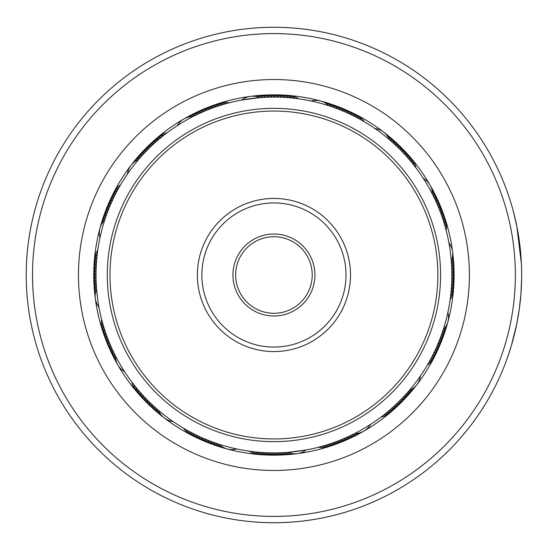 <?xml version="1.0" encoding="UTF-8"?>
<svg xmlns="http://www.w3.org/2000/svg" width="550" height="550" viewBox="0 0 550 550"><rect width="100%" height="100%" fill="white"/><g stroke="black" fill="none" stroke-linecap="round" stroke-linejoin="round"><path stroke-width="0.82" d="M284.116 33.797A241.416 241.416 0 0 0 32.732 264.818A241.416 241.416 0 0 0 263.752 516.202A241.416 241.416 0 0 0 515.137 285.182A241.416 241.416 0 0 0 284.116 33.797M263.491 522.5A247.72 247.72 0 0 1 26.434 264.557A247.72 247.72 0 0 1 284.377 27.5A247.72 247.72 0 0 1 521.434 285.443A247.72 247.72 0 0 1 263.491 522.5M282.178 79.702A195.477 195.477 0 0 1 469.232 283.243A195.477 195.477 0 0 1 265.691 470.298A195.477 195.477 0 0 1 78.636 266.757A195.477 195.477 0 0 1 282.178 79.702M266.337 455.001A180.159 180.159 0 0 0 453.936 282.597A180.159 180.159 0 0 0 281.531 94.999A180.159 180.159 0 0 0 93.933 267.403A180.159 180.159 0 0 0 266.337 455.001M521.428 285.56L521.62 279.132L520.912 294.14L519.296 309.086L516.918 323.201L513.721 337.191M516.587 324.851L516.491 325.311M515.804 328.536L514.917 332.379M513.315 338.731L512.854 340.443M512.339 342.299L511.342 345.723M511.342 345.737L516.725 324.163M519.296 309.086L519.413 308.227M519.111 239.607L518.169 233.571M517.488 229.762L517.076 227.576M521.263 261.085L521.414 264.062M521.4 263.752L516.814 226.256L513.562 212.183L517.014 227.281M517.467 229.646L517.962 232.396M518.457 235.345L518.581 236.094M511.239 346.074L507.911 356.366M507.65 357.115L510.943 347.057M511.17 346.301L511.878 343.915M119.976 185.852L120.567 184.834A18.019 18.019 -84.9 0 0 113.451 193.27M119.426 186.801L118.958 187.633A18.019 18.019 -85.9 0 0 112.001 196.192M117.851 189.619L117.397 190.458A18.019 18.019 -86.9 0 0 110.598 199.141M116.325 192.466L115.892 193.311A18.019 18.019 92 0 0 109.244 202.118M114.854 195.339L114.434 196.192A18.019 18.019 91 0 0 107.951 205.123M113.438 198.241L113.032 199.1A18.019 18.019 89.9 0 0 106.714 208.141M111.196 203.108L111.677 202.029A18.019 18.019 -91.1 0 0 105.524 211.186M110.756 204.112L110.385 204.985A18.019 18.019 87.9 0 0 104.397 214.252M109.498 207.082L109.141 207.962A18.019 18.019 86.8 0 0 103.317 217.339M108.295 210.079L107.951 210.966A18.019 18.019 85.8 0 0 102.3 220.447M106.411 215.098L106.817 213.984A18.019 18.019 -95.3 0 0 101.344 223.568M106.047 216.129L105.738 217.03A18.019 18.019 -96.3 0 0 100.437 226.703M99.942 228.271A18.019 18.019 0 0 0 99.976 237.731L100.279 236.335M105.009 219.189L104.713 220.089A18.019 18.019 0 0 0 99.942 228.257M163.261 135.706L166.746 133.004A18.019 18.019 -62.4 0 0 156.949 138.078M160.751 137.734L161.666 136.984A18.019 18.019 -64.4 0 0 152.054 142.409M159.912 138.435L159.184 139.047A18.019 18.019 114.5 0 0 149.669 144.643M155.849 141.934L156.736 141.151A18.019 18.019 113.5 0 0 148.452 145.729M155.031 142.663L154.323 143.303A18.019 18.019 112.4 0 0 145.028 149.236M152.646 144.843L151.951 145.489A18.019 18.019 -68.6 0 0 142.766 151.601M148.782 148.555L149.627 147.723A18.019 18.019 110.4 0 0 140.546 154M144.279 153.175L145.09 152.322A18.019 18.019 108.3 0 0 136.242 158.916M142.093 155.547L142.883 154.681A18.019 18.019 -72.8 0 0 134.159 161.432M139.947 157.96L140.724 157.073A18.019 18.019 -73.8 0 0 132.124 163.989M139.226 158.792L138.607 159.514A18.019 18.019 0 0 0 127.476 173.993L128.294 172.824M221.897 104.871L223.025 104.527A18.019 18.019 -41.9 0 0 212.073 105.861M207.474 107.546A18.019 18.019 136 0 1 216.879 106.487L219.945 105.483A18.019 18.019 137 0 0 209.014 107.016M212.719 107.951L213.826 107.552A18.019 18.019 134.9 0 0 202.964 109.478M209.701 109.093L210.801 108.673A18.019 18.019 -46.1 0 0 199.973 110.797M206.697 110.289L207.79 109.842A18.019 18.019 132.9 0 0 197.003 112.166M203.72 111.533L204.806 111.073A18.019 18.019 131.8 0 0 194.067 113.589M199.767 113.286L198.907 113.685A18.019 18.019 -50.3 0 0 188.258 116.593M196.845 114.661L195.992 115.074A18.019 18.019 -51.3 0 0 185.398 118.167M183.941 118.924A18.019 18.019 0 0 0 177.279 125.641L178.475 124.871M193.951 116.084L193.105 116.517A18.019 18.019 0 0 0 183.954 118.917M281.511 95.067A18.019 18.019 -19.4 0 1 292.139 98.024L298.547 98.801A18.019 18.019 -17.4 0 0 288.028 95.459M286.461 97.536L289.107 97.742M289.678 97.79L290.737 97.886M283.243 97.336L285.89 97.494M268.441 94.992A18.019 18.019 -23.6 0 1 279.256 97.171L282.666 97.309M273.563 97.089L276.21 97.109M276.788 97.116L276.031 97.103A18.019 18.019 155.4 0 0 265.176 95.123M270.332 97.13L272.986 97.096M255.406 95.865A18.019 18.019 -27.8 0 1 266.351 97.254L269.761 97.144M260.666 97.591L259.903 97.646A18.019 18.019 0 0 0 241.794 100.017L260.088 97.632M363.082 121.041L364.1 121.632A18.019 18.019 5.1 0 0 355.664 114.524M357.438 117.906L358.476 118.463A18.019 18.019 3.1 0 0 349.793 111.664M337.748 106.59A18.019 18.019 -1.1 0 1 346.906 112.743L349.834 114.098A18.019 18.019 179.9 0 0 340.794 107.779M342.863 110.99L343.949 111.451A18.019 18.019 177.9 0 0 334.682 105.463M333.836 107.477L334.95 107.882A18.019 18.019 -5.3 0 0 325.366 102.41M330.791 106.418L331.904 106.803A18.019 18.019 -6.3 0 0 322.224 101.502M320.664 101.007A18.019 18.019 0 0 0 311.204 101.042L312.593 101.344M327.724 105.414L328.845 105.779A18.019 18.019 0 0 0 320.678 101.007M413.229 164.326L415.931 167.812A18.019 18.019 27.6 0 0 410.857 158.015M400.379 149.847L403.439 153.024A18.019 18.019 21.4 0 0 397.334 143.832M393.388 143.158L394.254 143.949A18.019 18.019 17.2 0 0 387.502 135.224M388.52 138.909L389.421 139.672A18.019 18.019 0 0 0 374.935 128.542L376.111 129.36M444.063 222.963L444.407 224.091A18.019 18.019 48.1 0 0 443.073 213.139M439.842 210.767L440.261 211.867A18.019 18.019 43.9 0 0 438.137 201.039M438.646 207.762L439.092 208.856A18.019 18.019 -137.1 0 0 436.769 198.069M431.881 193.119L433.861 197.058A18.019 18.019 38.7 0 0 430.767 186.471M430.011 185.013A18.019 18.019 0 0 0 423.294 178.344L424.064 179.548M450.684 295.24L450.134 299.613A18.019 18.019 72.6 0 0 453.475 289.101M451.399 287.526L451.192 290.173M451.144 290.744L451.206 289.988A18.019 18.019 -110.5 0 0 453.977 279.311M451.598 284.309L451.44 286.956M453.942 269.507A18.019 18.019 66.4 0 1 451.763 280.321L451.626 283.731M451.839 274.629L451.825 277.276M451.818 277.853L451.832 277.097A18.019 18.019 -114.6 0 0 453.812 266.241M453.379 259.724A18.019 18.019 -116.7 0 1 451.791 270.641L451.839 274.051M451.419 262.783L451.516 264.192A18.019 18.019 61.2 0 0 452.705 253.22M448.8 242.254L449.116 243.966M429.488 361.343L427.302 365.166A18.019 18.019 95.1 0 0 434.411 356.73M438.625 347.882A18.019 18.019 -88 0 1 431.977 356.689L430.471 359.542A18.019 18.019 93.1 0 0 437.271 350.859M437.944 343.929L437.484 345.015A18.019 18.019 -92.1 0 0 443.472 335.748M440.337 337.934L439.918 339.034A18.019 18.019 -94.2 0 0 445.562 329.553M442.509 331.856L442.131 332.97A18.019 18.019 83.7 0 0 447.432 323.297M447.927 321.729A18.019 18.019 0 0 0 447.893 312.269L447.59 313.665M443.52 328.79L443.156 329.911A18.019 18.019 0 0 0 447.927 321.743M384.608 414.294L381.123 416.996A18.019 18.019 117.6 0 0 390.919 411.922M387.111 412.266L386.203 413.016A18.019 18.019 115.6 0 0 395.808 407.591M389.586 410.19L388.685 410.953A18.019 18.019 -65.5 0 0 398.193 405.357M405.103 398.399A18.019 18.019 111.4 0 1 395.911 404.511L393.546 406.697A18.019 18.019 -67.6 0 0 402.841 400.764M399.087 401.445L398.241 402.277A18.019 18.019 -69.6 0 0 407.323 396M407.921 392.04L407.144 392.927A18.019 18.019 106.2 0 0 415.745 386.011M410.025 389.592L409.262 390.486A18.019 18.019 0 0 0 420.393 376.007L419.574 377.176M325.971 445.129L324.844 445.473A18.019 18.019 138.1 0 0 335.796 444.139M329.044 444.159L327.924 444.517A18.019 18.019 -43 0 0 338.855 442.984M341.172 439.711L340.072 440.158A18.019 18.019 -47.1 0 0 350.859 437.834M359.604 433.407A18.019 18.019 129.7 0 1 348.961 436.315L346.026 437.649A18.019 18.019 -49.2 0 0 356.716 434.94M355.816 432.946L351.876 434.926A18.019 18.019 128.7 0 0 362.464 431.832M363.921 431.076A18.019 18.019 0 0 0 370.59 424.359L369.387 425.129M266.358 454.933A18.019 18.019 160.6 0 1 255.729 451.976L249.322 451.199A18.019 18.019 162.6 0 0 259.834 454.541M261.408 452.464L258.761 452.258M258.191 452.21L257.132 452.114M264.626 452.664L261.979 452.506M279.428 455.008A18.019 18.019 156.4 0 1 268.613 452.829L265.203 452.691M274.306 452.911L271.652 452.891M271.081 452.884L271.837 452.897A18.019 18.019 -24.6 0 0 282.693 454.877M277.537 452.87L274.883 452.904M292.462 454.135A18.019 18.019 152.2 0 1 281.518 452.746L278.107 452.856M287.203 452.409L287.959 452.354A18.019 18.019 0 0 0 306.075 449.982L287.781 452.368M195.126 436.934A18.019 18.019 -175.9 0 1 186.567 429.976L183.769 428.368A18.019 18.019 -174.9 0 0 192.204 435.476M188.554 431.083L189.393 431.537A18.019 18.019 -176.9 0 0 198.076 438.336M204.057 440.983A18.019 18.019 1 0 1 195.126 434.5L192.246 433.043A18.019 18.019 2 0 0 201.053 439.691M199.1 436.404L198.034 435.902A18.019 18.019 -0.1 0 0 207.075 442.221M205.006 439.01L203.919 438.549A18.019 18.019 -2.1 0 0 213.187 444.538M214.032 442.523L212.919 442.118A18.019 18.019 174.7 0 0 222.502 447.59M227.205 448.993A18.019 18.019 0 0 0 236.665 448.958L235.269 448.656M220.144 444.586L219.024 444.221A18.019 18.019 0 0 0 227.191 448.993M131.368 381.425L131.938 382.188A18.019 18.019 -152.4 0 0 137.012 391.985M134.64 385.674L133.911 384.746A18.019 18.019 -153.4 0 0 139.157 394.453M139.459 391.483L135.919 387.269A18.019 18.019 -154.4 0 0 141.343 396.873M141.597 393.903L142.237 394.611A18.019 18.019 22.4 0 0 148.17 403.906M143.777 396.289L144.423 396.976A18.019 18.019 -158.6 0 0 150.535 406.168M145.998 398.626L146.657 399.307A18.019 18.019 20.4 0 0 152.934 408.389M149.779 402.421L148.933 401.596A18.019 18.019 19.3 0 0 155.368 410.561M152.109 404.656L151.257 403.844A18.019 18.019 18.3 0 0 157.85 412.686M152.914 405.405L153.615 406.051A18.019 18.019 -162.8 0 0 160.366 414.776M156.894 408.987L156.007 408.21A18.019 18.019 -163.8 0 0 162.924 416.811M159.342 411.091L158.448 410.328A18.019 18.019 0 0 0 172.927 421.458L171.758 420.64M103.194 324.995L103.462 325.909A18.019 18.019 -131.9 0 0 104.796 336.861M104.129 328.082L104.417 328.989A18.019 18.019 47 0 0 105.951 339.921M105.119 331.155L105.421 332.056A18.019 18.019 46 0 0 106.48 341.461M106.886 336.215L106.487 335.108A18.019 18.019 44.9 0 0 108.412 345.971M107.271 337.246L107.608 338.133A18.019 18.019 -136.1 0 0 109.732 348.961M108.426 340.257L108.776 341.144A18.019 18.019 42.9 0 0 111.1 351.931M109.636 343.248L110.007 344.128A18.019 18.019 41.8 0 0 112.523 354.867M110.901 346.218L111.286 347.091A18.019 18.019 40.8 0 0 113.994 357.782M112.221 349.168L112.619 350.027A18.019 18.019 -140.3 0 0 115.521 360.676M113.596 352.089L114.008 352.942A18.019 18.019 -141.3 0 0 117.102 363.529M117.858 364.987A18.019 18.019 0 0 0 124.575 371.656L123.805 370.453M115.988 356.881L115.445 355.829A18.019 18.019 0 0 0 117.851 364.98M97.873 249.446L97.735 250.387A18.019 18.019 -107.4 0 0 94.394 260.899M97.433 252.643L97.316 253.591A18.019 18.019 -108.4 0 0 94.167 264.165M96.277 265.506L96.429 263.044M96.47 262.474L96.415 263.23A18.019 18.019 68.5 0 0 93.844 273.955M93.926 280.493A18.019 18.019 -113.6 0 1 96.106 269.679L96.243 266.269M94.243 287.018A18.019 18.019 64.3 0 1 96.03 276.127L96.037 272.724M96.051 272.147L96.037 272.903A18.019 18.019 65.4 0 0 94.057 283.759M96.181 282.473L96.133 281.201M96.319 285.23L96.271 284.309M97.536 298.114A177.911 177.911 0 0 0 297.048 451.399A177.911 177.911 0 0 0 450.333 251.886A177.911 177.911 0 0 0 250.821 98.601A177.911 177.911 0 0 0 97.536 298.114L96.559 288.778M96.504 288.09L96.58 289.025A18.019 18.019 0 0 0 98.952 307.141M99.248 308.708L98.752 306.034M165.626 133.863L164.189 134.977A18.019 18.019 -63.4 0 0 154.481 140.222M148.624 148.713L147.338 149.999A18.019 18.019 109.3 0 0 138.373 156.441M231.007 102.348L229.247 102.795A18.019 18.019 -39.9 0 0 218.254 103.73M227.879 103.152L226.126 103.634A18.019 18.019 -40.9 0 0 215.153 104.768M203.514 111.623L201.843 112.351A18.019 18.019 130.8 0 0 191.146 115.06M297.151 98.615L295.343 98.388A18.019 18.019 -18.4 0 0 284.769 95.233M284.302 97.391L283.429 97.343M264.942 97.323L263.127 97.419A18.019 18.019 -28.8 0 0 252.154 96.229M362.883 120.924L361.302 120.024A18.019 18.019 4.1 0 0 352.743 113.066M357.232 117.796L355.623 116.958A18.019 18.019 -178 0 0 346.816 110.309M354.365 116.311L352.743 115.5A18.019 18.019 -179 0 0 343.812 109.017M342.65 110.901L340.972 110.206A18.019 18.019 176.8 0 0 331.595 104.39M339.659 109.677L337.968 109.017A18.019 18.019 175.8 0 0 328.488 103.366M415.071 166.691L413.957 165.254A18.019 18.019 26.6 0 0 408.712 155.547M413.084 164.147L411.943 162.731A18.019 18.019 25.6 0 0 406.526 153.127M411.049 161.645L409.888 160.249A18.019 18.019 -155.5 0 0 404.291 150.741M408.973 159.17L407.784 157.802A18.019 18.019 -156.5 0 0 403.205 149.517M406.849 156.743L405.632 155.389A18.019 18.019 -157.6 0 0 399.699 146.094M402.469 151.999L401.204 150.693A18.019 18.019 -159.6 0 0 394.934 141.611M400.221 149.689L398.929 148.404A18.019 18.019 -160.7 0 0 392.494 139.439M397.925 147.414L396.612 146.156A18.019 18.019 -161.7 0 0 390.019 137.314M393.216 143L391.861 141.79A18.019 18.019 16.2 0 0 384.945 133.189M446.586 232.072L446.139 230.312A18.019 18.019 50.1 0 0 445.204 219.319M445.775 228.944L445.301 227.191A18.019 18.019 49.1 0 0 444.166 216.219M443.994 222.743L443.451 221.011A18.019 18.019 -133 0 0 441.918 210.079M443.018 219.67L442.447 217.944A18.019 18.019 -134 0 0 441.389 208.539M441.987 216.611L441.382 214.892A18.019 18.019 -135.1 0 0 439.457 204.029M438.563 207.549L437.862 205.872A18.019 18.019 -138.2 0 0 435.346 195.133M437.312 204.579L436.583 202.909A18.019 18.019 -139.2 0 0 433.874 192.218M436.006 201.623L435.249 199.973A18.019 18.019 39.7 0 0 432.341 189.324M433.235 195.793L432.417 194.171A18.019 18.019 0 0 0 430.018 185.02M97.157 254.987L96.958 256.795A18.019 18.019 -109.4 0 0 94.002 267.424M96.821 258.197L96.738 259.064M96.326 264.632L96.229 266.447A18.019 18.019 67.4 0 0 93.858 277.228M96.044 277.544L96.078 279.359A18.019 18.019 63.3 0 0 94.49 290.276M102.087 321.056L102.568 322.809A18.019 18.019 -130.9 0 0 103.703 333.781M101.282 317.928L101.729 319.688A18.019 18.019 -129.9 0 0 102.664 330.681M138.896 390.83L140.085 392.198A18.019 18.019 23.5 0 0 144.664 400.482M136.819 388.355L137.981 389.751A18.019 18.019 24.5 0 0 143.578 399.259M214.246 442.599L215.964 443.197A18.019 18.019 173.7 0 0 225.637 448.498M208.209 440.323L209.901 440.983A18.019 18.019 -4.2 0 0 219.381 446.634M205.219 439.099L206.896 439.794A18.019 18.019 -3.2 0 0 216.274 445.61M199.306 436.501L200.963 437.257A18.019 18.019 178.9 0 0 210.121 443.41M282.927 452.678L284.742 452.581A18.019 18.019 151.2 0 0 295.714 453.771M260.349 452.389L262.164 452.519A18.019 18.019 -21.5 0 0 272.889 455.091M250.718 451.385L252.526 451.612A18.019 18.019 161.6 0 0 263.099 454.768M353.141 434.301L354.764 433.482A18.019 18.019 0 0 0 363.914 431.083M341.378 439.629L343.062 438.928A18.019 18.019 -48.2 0 0 353.801 436.411M335.363 441.966L337.067 441.327A18.019 18.019 133.9 0 0 347.896 439.203M332.324 443.053L334.043 442.447M329.264 444.084L330.99 443.513A18.019 18.019 -44 0 0 340.395 442.454M319.983 446.848L321.743 446.366A18.019 18.019 139.1 0 0 332.716 445.232M316.862 447.652L318.622 447.205A18.019 18.019 140.1 0 0 329.615 446.27M403.748 396.653L404.986 395.319A18.019 18.019 107.2 0 0 413.703 388.568M401.521 398.991L402.779 397.678A18.019 18.019 -71.7 0 0 411.62 391.084M399.245 401.287L400.531 400.001A18.019 18.019 -70.7 0 0 409.496 393.559M389.764 410.039L391.132 408.849A18.019 18.019 -66.5 0 0 399.417 404.271M382.243 416.137L383.68 415.023A18.019 18.019 116.6 0 0 393.388 409.777M440.419 337.721L441.052 336.016A18.019 18.019 84.7 0 0 446.524 326.432M438.034 343.716L438.728 342.038A18.019 18.019 -93.2 0 0 444.544 332.661M435.435 349.621L436.191 347.971A18.019 18.019 88.9 0 0 442.344 338.814M434.053 352.543L434.837 350.9A18.019 18.019 -90.1 0 0 441.155 341.859M432.623 355.438L433.434 353.808A18.019 18.019 -89 0 0 439.918 344.877M428.01 363.949L428.911 362.368A18.019 18.019 94.1 0 0 435.868 353.808M451.543 285.368L451.639 283.553A18.019 18.019 -112.6 0 0 454.011 272.772M450.319 298.217L450.546 296.409A18.019 18.019 71.6 0 0 453.702 285.835M448.917 242.859A18.019 18.019 0 0 1 451.289 260.975M95.164 296.78A18.019 18.019 -118.8 0 1 96.353 285.808M453.069 256.472A18.019 18.019 62.2 0 1 451.681 267.417M94.799 293.528A18.019 18.019 -117.8 0 1 96.188 282.583M289.211 454.444A18.019 18.019 -26.7 0 1 278.293 452.856M258.658 95.556A18.019 18.019 153.3 0 1 269.576 97.144M285.952 454.692A18.019 18.019 -25.7 0 1 275.062 452.904M453.626 262.982A18.019 18.019 -115.7 0 1 451.839 273.873M261.917 95.308A18.019 18.019 154.3 0 1 272.8 97.096M276.162 455.077A18.019 18.019 -22.6 0 1 265.382 452.705M344.905 440.522A18.019 18.019 -45.1 0 1 334.036 442.447M271.707 94.923A18.019 18.019 157.4 0 1 282.487 97.295M107.154 342.952A18.019 18.019 46 0 1 106.48 341.468M145.853 401.603A18.019 18.019 23.5 0 1 144.664 400.489M341.887 441.781A18.019 18.019 -44 0 1 340.402 442.454M400.538 403.081A18.019 18.019 -66.5 0 1 399.424 404.271M454.025 276.045A18.019 18.019 -111.5 0 1 451.454 286.77M440.715 207.048A18.019 18.019 -134 0 1 441.389 208.532M402.016 148.397A18.019 18.019 -156.5 0 1 403.205 149.511M274.972 94.909A18.019 18.019 158.5 0 1 285.704 97.481M205.982 108.219A18.019 18.019 136 0 1 207.467 107.546M147.324 146.919A18.019 18.019 113.5 0 1 148.445 145.729M269.624 455.043A18.019 18.019 -20.5 0 1 258.947 452.279M278.245 94.958A18.019 18.019 159.5 0 1 288.922 97.721M93.892 270.689A18.019 18.019 69.5 0 1 96.656 260.012M453.867 282.576A18.019 18.019 70.6 0 1 450.911 293.205M243.183 247.899A40.989 40.989 0 0 1 301.036 244.248A40.989 40.989 0 0 1 304.686 302.101A40.989 40.989 0 0 1 246.833 305.752A40.989 40.989 0 0 1 243.183 247.899M302.658 300.314A38.287 38.287 0 0 0 299.248 246.276A38.287 38.287 0 0 0 245.211 249.686A38.287 38.287 0 0 0 248.621 303.724A38.287 38.287 0 0 0 302.658 300.314M150.941 166.602A163.948 163.948 0 0 0 165.536 397.994A163.948 163.948 0 0 0 396.928 383.398A163.948 163.948 0 0 0 382.332 152.006A163.948 163.948 0 0 0 150.941 166.602M398.956 385.186A166.65 166.65 0 0 1 163.749 400.022A166.65 166.65 0 0 1 148.912 164.814A166.65 166.65 0 0 1 384.12 149.978A166.65 166.65 0 0 1 398.956 385.186M216.494 224.373A76.567 76.567 0 0 1 324.562 217.559A76.567 76.567 0 0 1 331.375 325.627A76.567 76.567 0 0 1 223.307 332.441A76.567 76.567 0 0 1 216.494 224.373M327.999 322.651A72.064 72.064 0 0 0 321.578 220.935A72.064 72.064 0 0 0 219.869 227.349A72.064 72.064 0 0 0 226.284 329.065A72.064 72.064 0 0 0 327.999 322.651"/></g></svg>
